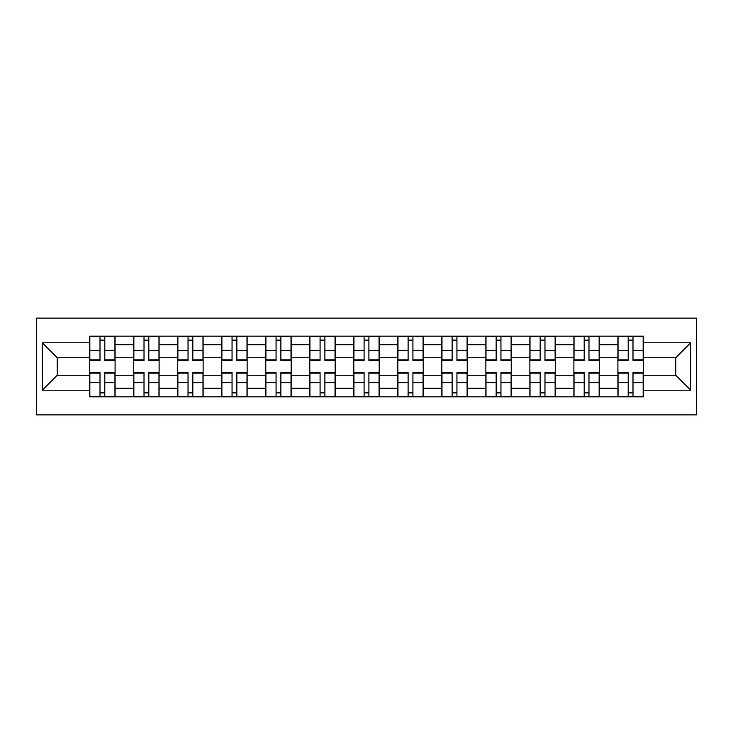 <?xml version="1.0" encoding="UTF-8"?>
<svg xmlns="http://www.w3.org/2000/svg" width="733" height="733" viewBox="0 0 733 733"><rect width="100%" height="100%" fill="white"/><g stroke="black" fill="none" stroke-linecap="round" stroke-linejoin="round"><path stroke-width="1.1" d="M36.65 414.887L696.35 414.887L696.35 318.113L36.65 318.113L36.65 414.887M133.718 396.837L133.718 344.776L115.09 344.776L115.09 396.837M115.09 344.776L115.09 336.163M133.718 344.776L133.718 336.163M159.107 336.163L159.107 396.837M177.734 396.837L177.734 336.163M203.123 336.163L203.123 396.837M221.751 396.837L221.751 336.163M247.14 336.163L247.14 396.837M265.767 396.837L265.767 336.163M291.166 336.163L291.166 396.837M309.784 396.837L309.784 336.163M335.183 336.163L335.183 396.837M353.801 396.837L353.801 336.163M379.199 336.163L379.199 396.837M397.817 396.837L397.817 336.163M423.216 336.163L423.216 396.837M441.834 396.837L441.834 336.163M467.233 336.163L467.233 396.837M485.86 396.837L485.86 336.163M511.249 336.163L511.249 396.837M529.877 396.837L529.877 336.163M555.266 336.163L555.266 396.837M573.893 396.837L573.893 336.163M599.282 336.163L599.282 396.837M617.91 396.837L617.91 336.163M617.91 375.25L599.282 375.25M573.893 375.25L555.266 375.25M529.877 375.25L511.249 375.25M485.86 375.25L467.233 375.25M441.834 375.25L423.216 375.25M397.817 375.25L379.199 375.25M353.801 375.25L335.183 375.25M309.784 375.25L291.166 375.25M265.767 375.25L247.14 375.25M221.751 375.25L203.123 375.25M177.734 375.25L159.107 375.25M133.718 375.25L115.09 375.25M617.91 357.75L599.282 357.75M573.893 357.75L555.266 357.75M529.877 357.75L511.249 357.75M485.86 357.75L467.233 357.75M441.834 357.75L423.216 357.75M397.817 357.75L379.199 357.75M353.801 357.75L335.183 357.75M309.784 357.75L291.166 357.75M265.767 357.75L247.14 357.75M221.751 357.75L203.123 357.75M177.734 357.75L159.107 357.75M133.718 357.75L115.09 357.75M57.247 375.25L89.701 375.25L89.701 357.75L57.247 357.75L57.247 375.25L42.294 390.203L42.294 342.797L89.701 342.797L89.701 357.75M643.299 357.75L643.299 375.25L675.753 375.25L675.753 357.75L643.299 357.75L643.299 336.163L89.701 336.163L89.701 342.797M643.299 342.797L690.706 342.797L690.706 390.203L643.299 390.203L643.299 375.25M89.701 375.25L89.701 396.837L643.299 396.837L643.299 390.203M89.701 390.203L42.294 390.203M104.792 392.604L100 392.604M100 340.396L104.792 340.396M148.808 392.604L144.016 392.604M144.016 340.396L148.808 340.396M192.825 392.604L188.033 392.604M188.033 340.396L192.825 340.396M236.841 392.604L232.049 392.604M232.049 340.396L236.841 340.396M280.867 392.604L276.066 392.604M276.066 340.396L280.867 340.396M324.884 392.604L320.083 392.604M320.083 340.396L324.884 340.396M368.901 392.604L364.099 392.604M364.099 340.396L368.901 340.396M412.917 392.604L408.116 392.604M408.116 340.396L412.917 340.396M456.934 392.604L452.133 392.604M452.133 340.396L456.934 340.396M500.951 392.604L496.159 392.604M496.159 340.396L500.951 340.396M544.967 392.604L540.175 392.604M540.175 340.396L544.967 340.396M588.984 392.604L584.192 392.604M584.192 340.396L588.984 340.396M633 392.604L628.208 392.604M628.208 340.396L633 340.396M42.294 342.797L57.247 357.75M675.753 375.25L690.706 390.203M675.753 357.75L690.706 342.797M104.792 359.839L114.953 359.839L114.953 360.434L104.792 360.434L104.792 336.447L114.953 336.447L109.309 336.447M114.953 359.839L114.953 336.447M100 340.121L104.792 340.121M95.482 336.447L89.838 336.447L89.838 360.434L100 360.434L100 336.447L95.904 336.447M89.838 336.447L108.887 336.447M100 373.161L89.838 373.161L89.838 372.566L100 372.566L100 396.553L89.838 396.553L95.482 396.553M89.838 373.161L89.838 396.553M104.792 392.879L100 392.879M109.309 396.553L114.953 396.553L114.953 372.566L104.792 372.566L104.792 396.553L108.887 396.553M114.953 396.553L95.904 396.553M148.808 359.839L158.969 359.839L158.969 360.434L148.808 360.434L148.808 336.447L158.969 336.447L153.325 336.447M158.969 359.839L158.969 336.447M144.016 340.121L148.808 340.121M139.499 336.447L133.855 336.447L133.855 360.434L144.016 360.434L144.016 336.447L139.921 336.447M133.855 336.447L152.904 336.447M192.825 359.839L202.986 359.839L202.986 360.434L192.825 360.434L192.825 336.447L202.986 336.447L197.342 336.447M202.986 359.839L202.986 336.447M188.033 340.121L192.825 340.121M183.516 336.447L177.872 336.447L177.872 360.434L188.033 360.434L188.033 336.447L183.937 336.447M177.872 336.447L196.92 336.447M144.016 373.161L133.855 373.161L133.855 372.566L144.016 372.566L144.016 396.553L133.855 396.553L139.499 396.553M133.855 373.161L133.855 396.553M148.808 392.879L144.016 392.879M153.325 396.553L158.969 396.553L158.969 372.566L148.808 372.566L148.808 396.553L152.904 396.553M158.969 396.553L139.921 396.553M188.033 373.161L177.872 373.161L177.872 372.566L188.033 372.566L188.033 396.553L177.872 396.553L183.516 396.553M177.872 373.161L177.872 396.553M192.825 392.879L188.033 392.879M197.342 396.553L202.986 396.553L202.986 372.566L192.825 372.566L192.825 396.553L196.92 396.553M202.986 396.553L183.937 396.553M236.841 359.839L247.003 359.839L247.003 360.434L236.841 360.434L236.841 336.447L247.003 336.447L241.359 336.447M247.003 359.839L247.003 336.447M232.049 340.121L236.841 340.121M227.532 336.447L221.888 336.447L221.888 360.434L232.049 360.434L232.049 336.447L227.954 336.447M221.888 336.447L240.937 336.447M280.867 359.839L291.019 359.839L291.019 360.434L280.867 360.434L280.867 336.447L291.019 336.447L285.375 336.447M291.019 359.839L291.019 336.447M276.066 340.121L280.867 340.121M271.549 336.447L265.905 336.447L265.905 360.434L276.066 360.434L276.066 336.447L271.97 336.447M265.905 336.447L284.954 336.447M324.884 359.839L335.036 359.839L335.036 360.434L324.884 360.434L324.884 336.447L335.036 336.447L329.392 336.447M335.036 359.839L335.036 336.447M320.083 340.121L324.884 340.121M315.566 336.447L309.922 336.447L309.922 360.434L320.083 360.434L320.083 336.447L315.996 336.447M309.922 336.447L328.97 336.447M232.049 373.161L221.888 373.161L221.888 372.566L232.049 372.566L232.049 396.553L221.888 396.553L227.532 396.553M221.888 373.161L221.888 396.553M236.841 392.879L232.049 392.879M241.359 396.553L247.003 396.553L247.003 372.566L236.841 372.566L236.841 396.553L240.937 396.553M247.003 396.553L227.954 396.553M276.066 373.161L265.905 373.161L265.905 372.566L276.066 372.566L276.066 396.553L265.905 396.553L271.549 396.553M265.905 373.161L265.905 396.553M280.867 392.879L276.066 392.879M285.375 396.553L291.019 396.553L291.019 372.566L280.867 372.566L280.867 396.553L284.954 396.553M291.019 396.553L271.97 396.553M320.083 373.161L309.922 373.161L309.922 372.566L320.083 372.566L320.083 396.553L309.922 396.553L315.566 396.553M309.922 373.161L309.922 396.553M324.884 392.879L320.083 392.879M329.392 396.553L335.036 396.553L335.036 372.566L324.884 372.566L324.884 396.553L328.97 396.553M335.036 396.553L315.996 396.553M368.901 359.839L379.053 359.839L379.053 360.434L368.901 360.434L368.901 336.447L379.053 336.447L373.409 336.447M379.053 359.839L379.053 336.447M364.099 340.121L368.901 340.121M359.591 336.447L353.947 336.447L353.947 360.434L364.099 360.434L364.099 336.447L360.013 336.447M353.947 336.447L372.987 336.447M364.099 373.161L353.947 373.161L353.947 372.566L364.099 372.566L364.099 396.553L353.947 396.553L359.591 396.553M353.947 373.161L353.947 396.553M368.901 392.879L364.099 392.879M373.409 396.553L379.053 396.553L379.053 372.566L368.901 372.566L368.901 396.553L372.987 396.553M379.053 396.553L360.013 396.553M412.917 359.839L423.078 359.839L423.078 360.434L412.917 360.434L412.917 336.447L423.078 336.447L417.434 336.447M423.078 359.839L423.078 336.447M408.116 340.121L412.917 340.121M403.608 336.447L397.964 336.447L397.964 360.434L408.116 360.434L408.116 336.447L404.03 336.447M397.964 336.447L417.004 336.447M408.116 373.161L397.964 373.161L397.964 372.566L408.116 372.566L408.116 396.553L397.964 396.553L403.608 396.553M397.964 373.161L397.964 396.553M412.917 392.879L408.116 392.879M417.434 396.553L423.078 396.553L423.078 372.566L412.917 372.566L412.917 396.553L417.004 396.553M423.078 396.553L404.03 396.553M456.934 359.839L467.095 359.839L467.095 360.434L456.934 360.434L456.934 336.447L467.095 336.447L461.451 336.447M467.095 359.839L467.095 336.447M452.133 340.121L456.934 340.121M447.625 336.447L441.981 336.447L441.981 360.434L452.133 360.434L452.133 336.447L448.046 336.447M441.981 336.447L461.03 336.447M452.133 373.161L441.981 373.161L441.981 372.566L452.133 372.566L452.133 396.553L441.981 396.553L447.625 396.553M441.981 373.161L441.981 396.553M456.934 392.879L452.133 392.879M461.451 396.553L467.095 396.553L467.095 372.566L456.934 372.566L456.934 396.553L461.03 396.553M467.095 396.553L448.046 396.553M500.951 359.839L511.112 359.839L511.112 360.434L500.951 360.434L500.951 336.447L511.112 336.447L505.468 336.447M511.112 359.839L511.112 336.447M496.159 340.121L500.951 340.121M491.641 336.447L485.997 336.447L485.997 360.434L496.159 360.434L496.159 336.447L492.063 336.447M485.997 336.447L505.046 336.447M496.159 373.161L485.997 373.161L485.997 372.566L496.159 372.566L496.159 396.553L485.997 396.553L491.641 396.553M485.997 373.161L485.997 396.553M500.951 392.879L496.159 392.879M505.468 396.553L511.112 396.553L511.112 372.566L500.951 372.566L500.951 396.553L505.046 396.553M511.112 396.553L492.063 396.553M544.967 359.839L555.128 359.839L555.128 360.434L544.967 360.434L544.967 336.447L555.128 336.447L549.484 336.447M555.128 359.839L555.128 336.447M540.175 340.121L544.967 340.121M535.658 336.447L530.014 336.447L530.014 360.434L540.175 360.434L540.175 336.447L536.08 336.447M530.014 336.447L549.063 336.447M540.175 373.161L530.014 373.161L530.014 372.566L540.175 372.566L540.175 396.553L530.014 396.553L535.658 396.553M530.014 373.161L530.014 396.553M544.967 392.879L540.175 392.879M549.484 396.553L555.128 396.553L555.128 372.566L544.967 372.566L544.967 396.553L549.063 396.553M555.128 396.553L536.08 396.553M588.984 359.839L599.145 359.839L599.145 360.434L588.984 360.434L588.984 336.447L599.145 336.447L593.501 336.447M599.145 359.839L599.145 336.447M584.192 340.121L588.984 340.121M579.675 336.447L574.031 336.447L574.031 360.434L584.192 360.434L584.192 336.447L580.096 336.447M574.031 336.447L593.079 336.447M584.192 373.161L574.031 373.161L574.031 372.566L584.192 372.566L584.192 396.553L574.031 396.553L579.675 396.553M574.031 373.161L574.031 396.553M588.984 392.879L584.192 392.879M593.501 396.553L599.145 396.553L599.145 372.566L588.984 372.566L588.984 396.553L593.079 396.553M599.145 396.553L580.096 396.553M633 359.839L643.162 359.839L643.162 360.434L633 360.434L633 336.447L643.162 336.447L637.518 336.447M643.162 359.839L643.162 336.447M628.208 340.121L633 340.121M623.691 336.447L618.047 336.447L618.047 360.434L628.208 360.434L628.208 336.447L624.113 336.447M618.047 336.447L637.096 336.447M628.208 373.161L618.047 373.161L618.047 372.566L628.208 372.566L628.208 396.553L618.047 396.553L623.691 396.553M618.047 373.161L618.047 396.553M633 392.879L628.208 392.879M637.518 396.553L643.162 396.553L643.162 372.566L633 372.566L633 396.553L637.096 396.553M643.162 396.553L624.113 396.553M573.893 344.776L555.266 344.776M529.877 344.776L511.249 344.776M485.86 344.776L467.233 344.776M441.834 344.776L423.216 344.776M397.817 344.776L379.199 344.776M353.801 344.776L335.183 344.776M309.784 344.776L291.166 344.776M265.767 344.776L247.14 344.776M221.751 344.776L203.123 344.776M177.734 344.776L159.107 344.776M617.91 344.776L599.282 344.776M573.893 388.224L555.266 388.224M529.877 388.224L511.249 388.224M485.86 388.224L467.233 388.224M441.834 388.224L423.216 388.224M397.817 388.224L379.199 388.224M353.801 388.224L335.183 388.224M309.784 388.224L291.166 388.224M265.767 388.224L247.14 388.224M221.751 388.224L203.123 388.224M177.734 388.224L159.107 388.224M133.718 388.224L115.09 388.224M617.91 388.224L599.282 388.224M104.792 350.31L114.953 350.31M89.838 359.839L100 359.839M89.838 350.31L100 350.31M100 382.69L89.838 382.69M114.953 373.161L104.792 373.161M114.953 382.69L104.792 382.69M148.808 350.31L158.969 350.31M133.855 359.839L144.016 359.839M133.855 350.31L144.016 350.31M192.825 350.31L202.986 350.31M177.872 359.839L188.033 359.839M177.872 350.31L188.033 350.31M144.016 382.69L133.855 382.69M158.969 373.161L148.808 373.161M158.969 382.69L148.808 382.69M188.033 382.69L177.872 382.69M202.986 373.161L192.825 373.161M202.986 382.69L192.825 382.69M236.841 350.31L247.003 350.31M221.888 359.839L232.049 359.839M221.888 350.31L232.049 350.31M280.867 350.31L291.019 350.31M265.905 359.839L276.066 359.839M265.905 350.31L276.066 350.31M324.884 350.31L335.036 350.31M309.922 359.839L320.083 359.839M309.922 350.31L320.083 350.31M232.049 382.69L221.888 382.69M247.003 373.161L236.841 373.161M247.003 382.69L236.841 382.69M276.066 382.69L265.905 382.69M291.019 373.161L280.867 373.161M291.019 382.69L280.867 382.69M320.083 382.69L309.922 382.69M335.036 373.161L324.884 373.161M335.036 382.69L324.884 382.69M368.901 350.31L379.053 350.31M353.947 359.839L364.099 359.839M353.947 350.31L364.099 350.31M364.099 382.69L353.947 382.69M379.053 373.161L368.901 373.161M379.053 382.69L368.901 382.69M412.917 350.31L423.078 350.31M397.964 359.839L408.116 359.839M397.964 350.31L408.116 350.31M408.116 382.69L397.964 382.69M423.078 373.161L412.917 373.161M423.078 382.69L412.917 382.69M456.934 350.31L467.095 350.31M441.981 359.839L452.133 359.839M441.981 350.31L452.133 350.31M452.133 382.69L441.981 382.69M467.095 373.161L456.934 373.161M467.095 382.69L456.934 382.69M500.951 350.31L511.112 350.31M485.997 359.839L496.159 359.839M485.997 350.31L496.159 350.31M496.159 382.69L485.997 382.69M511.112 373.161L500.951 373.161M511.112 382.69L500.951 382.69M544.967 350.31L555.128 350.31M530.014 359.839L540.175 359.839M530.014 350.31L540.175 350.31M540.175 382.69L530.014 382.69M555.128 373.161L544.967 373.161M555.128 382.69L544.967 382.69M588.984 350.31L599.145 350.31M574.031 359.839L584.192 359.839M574.031 350.31L584.192 350.31M584.192 382.69L574.031 382.69M599.145 373.161L588.984 373.161M599.145 382.69L588.984 382.69M633 350.31L643.162 350.31M618.047 359.839L628.208 359.839M618.047 350.31L628.208 350.31M628.208 382.69L618.047 382.69M643.162 373.161L633 373.161M643.162 382.69L633 382.69"/></g></svg>
